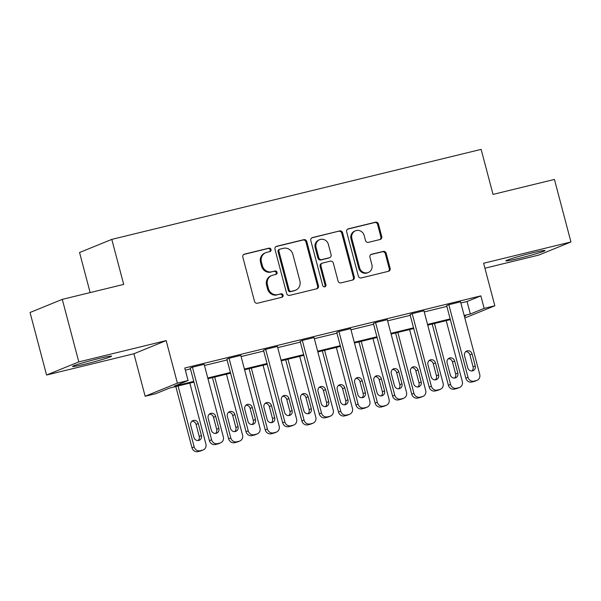 <?xml version="1.0" encoding="UTF-8"?>
<svg xmlns="http://www.w3.org/2000/svg" width="601" height="601" viewBox="0 0 601 601"><rect width="100%" height="100%" fill="white"/><g stroke="black" fill="none" stroke-linecap="round" stroke-linejoin="round"><path stroke-width="0.9" d="M271.036 249.49A1.78 1.66 67.8 0 0 268.97 248.16L244.487 254.133A2.539 2.366 67.8 0 0 242.827 257.145L254.501 301.334A2.539 2.366 67.8 0 0 257.453 303.227L281.944 297.262A1.78 1.66 67.8 0 0 283.101 295.151A1.78 1.66 67.8 0 0 281.035 293.829L277.865 294.595A8.136 7.58 67.8 0 1 268.414 288.54L267.445 284.859A8.136 7.58 67.8 0 1 271.75 275.521A8.136 7.58 67.8 0 1 272.741 275.205L275.912 274.432A1.78 1.66 67.8 0 0 277.069 272.321A1.78 1.66 67.8 0 0 275.003 270.991L271.832 271.765A8.136 7.58 67.8 0 1 262.382 265.71L261.412 262.021A8.136 7.58 67.8 0 1 265.717 252.69A8.136 7.58 67.8 0 1 266.709 252.375L269.879 251.601A1.78 1.66 67.8 0 0 271.036 249.49M269.594 251.669A1.78 1.66 67.8 0 0 268.099 248.513L243.766 254.448M281.659 297.33A1.78 1.66 67.8 0 0 280.164 294.182L277.865 294.595M275.626 274.499A1.78 1.66 67.8 0 0 274.131 271.351L271.832 271.765M518.686 258.453A20.201 1.007 -14.8 0 1 505.944 260.849A20.201 1.007 -14.8 0 1 532.276 252.916A20.201 1.007 -14.8 0 1 545.017 250.527A20.201 1.007 -14.8 0 1 518.686 258.453M85.244 364.078A20.201 1.007 -14.8 0 1 72.511 366.475A20.201 1.007 -14.8 0 1 98.834 358.542A20.201 1.007 -14.8 0 1 111.576 356.153A20.201 1.007 -14.8 0 1 85.244 364.078M46.57 375.032L30.05 312.505L62.286 299.366L78.814 361.9L46.57 375.032L133.918 353.749L145.149 396.262L177.393 383.13L188.075 380.523L174.26 386.15L193.762 381.402M484.917 268.211L538.714 255.102L570.95 241.97L483.602 263.253L494.841 305.774L464.828 317.997M62.286 299.366L123.693 284.408L111.794 239.386L481.138 149.379L493.03 194.401L554.43 179.436L570.95 241.97M380.08 239.506A2.539 2.366 67.8 0 0 381.733 236.494L378.457 224.09A2.539 2.366 67.8 0 0 375.505 222.197L348.31 228.831A2.539 2.366 67.8 0 0 346.657 231.843L358.331 276.032A2.539 2.366 67.8 0 0 361.284 277.925L388.479 271.299A2.539 2.366 67.8 0 0 390.132 268.286L386.18 253.306A2.539 2.366 67.8 0 0 383.228 251.413L371.583 254.253A2.539 2.366 67.8 0 0 369.931 257.266L371.891 264.695A6.799 6.333 67.8 0 1 368.293 272.493A6.799 6.333 67.8 0 1 359.563 267.7L351.878 238.605A6.799 6.333 67.8 0 1 355.476 230.807A6.799 6.333 67.8 0 1 364.206 235.6L365.491 240.453A2.539 2.366 67.8 0 0 368.443 242.346L380.08 239.506M133.918 353.749L166.154 340.609L78.814 361.9M166.154 340.609L177.393 383.13M460.869 303.002L467.037 301.499L480.853 295.872L184.77 368.022L188.075 380.523M480.853 295.872L484.158 308.373L494.841 305.774M306.78 241.564A2.539 2.366 67.8 0 0 303.828 239.664L276.633 246.297A2.539 2.366 67.8 0 0 274.98 249.31L286.654 293.498A2.539 2.366 67.8 0 0 289.607 295.392L316.802 288.765A2.539 2.366 67.8 0 0 318.455 285.753L306.78 241.564L305.909 241.918A2.539 2.366 67.8 0 0 302.957 240.024L275.919 246.613M312.475 237.56L339.67 230.934A2.539 2.366 67.8 0 1 342.623 232.827L354.297 277.016A2.539 2.366 67.8 0 1 352.644 280.036L341 282.868A2.539 2.366 67.8 0 1 338.047 280.975L333.315 263.058A2.539 2.366 67.8 0 0 330.362 261.165L322.639 263.043A2.539 2.366 67.8 0 0 320.987 266.063L325.915 284.716A1.78 1.66 67.8 0 1 324.968 286.76A1.78 1.66 67.8 0 1 322.684 285.505L310.815 240.58A2.539 2.366 67.8 0 1 312.475 237.56L311.866 237.808M111.794 239.386L79.557 252.518L90.142 292.582M193.95 382.108L169.647 388.036L155.832 393.663L145.149 396.262M464.415 316.419L465.73 315.886L464.363 316.216M450.352 319.627L427.732 325.141M413.721 328.552L391.101 334.066M377.097 337.484L354.47 342.991M340.466 346.409L317.846 351.923M303.836 355.334L281.215 360.848M267.212 364.259L244.584 369.773M230.581 373.183L207.961 378.698M464.175 315.502L470.343 314L484.158 308.373M207.773 377.991L230.393 372.477M244.397 369.059L267.024 363.552M281.028 360.134L303.648 354.62M317.659 351.209L340.279 345.695M354.29 342.285L376.91 336.77M390.913 333.36L413.533 327.845M427.544 324.435L450.164 318.921M467.037 301.499L470.343 314M185.333 370.148L190.457 368.894M204.468 365.483L227.088 359.969M241.099 356.558L263.719 351.044M277.722 347.633L300.35 342.119M314.353 338.701L336.973 333.194M350.984 329.776L373.604 324.262M387.607 320.851L410.235 315.337M424.238 311.927L446.859 306.412M476.999 380.373L474.82 381.259A5.184 4.823 -112.2 0 1 474.189 381.462L471.838 382.033A5.184 4.823 -112.2 0 1 465.82 378.179L446.648 305.593L448.827 304.707L460.561 301.845L479.741 374.431A5.184 4.823 67.8 0 1 476.368 380.576L474.016 381.147A5.184 4.823 67.8 0 1 467.999 377.293L448.827 304.707M440.368 389.298L438.189 390.184A5.184 4.823 -112.2 0 1 437.558 390.387L435.214 390.966A5.184 4.823 -112.2 0 1 429.197 387.104L410.017 314.518L412.196 313.632L423.938 310.777L443.11 383.355A5.184 4.823 67.8 0 1 439.737 389.501L437.393 390.072A5.184 4.823 67.8 0 1 431.375 386.218L412.196 313.632M403.744 398.223L401.566 399.109A5.184 4.823 -112.2 0 1 400.927 399.319L398.583 399.89A5.184 4.823 -112.2 0 1 392.566 396.029L373.386 323.451L375.565 322.557L387.307 319.702L406.486 392.28A5.184 4.823 67.8 0 1 403.106 398.425L400.762 399.004A5.184 4.823 67.8 0 1 394.744 395.142L375.565 322.557M367.113 407.147L364.935 408.034A5.184 4.823 -112.2 0 1 364.304 408.244L361.952 408.815A5.184 4.823 -112.2 0 1 355.935 404.954L336.755 332.376L338.934 331.489L350.676 328.627L369.855 401.205A5.184 4.823 67.8 0 1 366.482 407.358L364.131 407.929A5.184 4.823 67.8 0 1 358.113 404.067L338.934 331.489M330.482 416.072L328.304 416.966A5.184 4.823 -112.2 0 1 327.673 417.169L325.321 417.74A5.184 4.823 -112.2 0 1 319.304 413.886L300.132 341.3L302.311 340.414L314.045 337.552L333.224 410.137A5.184 4.823 67.8 0 1 329.851 416.283L327.5 416.854A5.184 4.823 67.8 0 1 321.482 412.992L302.311 340.414M293.859 425.005L291.68 425.891A5.184 4.823 -112.2 0 1 291.042 426.094L288.698 426.665A5.184 4.823 -112.2 0 1 282.68 422.811L263.501 350.225L265.68 349.339L277.422 346.476L296.594 419.062A5.184 4.823 67.8 0 1 293.22 425.207L290.876 425.778A5.184 4.823 67.8 0 1 284.859 421.925L265.68 349.339M257.228 433.93L255.049 434.816A5.184 4.823 -112.2 0 1 254.418 435.019L252.067 435.59A5.184 4.823 -112.2 0 1 246.049 431.736L226.87 359.15L229.049 358.264L240.791 355.401L259.97 427.987A5.184 4.823 67.8 0 1 256.597 434.132L254.246 434.703A5.184 4.823 67.8 0 1 248.228 430.849L229.049 358.264M220.597 442.854L218.418 443.741A5.184 4.823 -112.2 0 1 217.787 443.944L215.436 444.515A5.184 4.823 -112.2 0 1 209.418 440.661L190.247 368.075L192.425 367.188L204.16 364.326L223.339 436.912A5.184 4.823 67.8 0 1 219.966 443.057L217.615 443.628A5.184 4.823 67.8 0 1 211.597 439.774L192.425 367.188M265.717 252.69L264.846 253.051A8.136 7.58 67.8 0 0 260.541 262.382L261.412 262.021M270.961 272.118A8.136 7.58 67.8 0 1 261.51 266.063L260.541 262.382M271.75 275.521L270.878 275.882A8.136 7.58 67.8 0 0 266.574 285.212L267.445 284.859M276.993 294.956A8.136 7.58 67.8 0 1 267.543 288.893L266.574 285.212M316.644 288.803A2.539 2.366 67.8 0 0 317.591 286.106L305.909 241.918M280.081 249.115A1.78 1.66 67.8 0 0 278.917 251.226L289.164 290.013A1.78 1.66 67.8 0 0 291.237 291.342L294.573 290.523A8.136 7.58 67.8 0 0 295.572 290.208A8.136 7.58 67.8 0 0 299.876 280.87L292.867 254.358A8.136 7.58 67.8 0 0 283.417 248.303L280.081 249.115M279.21 249.468A1.78 1.66 67.8 0 0 278.045 251.579L278.917 251.226M295.572 290.208L294.7 290.561A8.136 7.58 67.8 0 1 293.701 290.884L290.366 291.695A1.78 1.66 67.8 0 1 288.292 290.373L278.045 251.579M311.754 237.876L339.67 230.934M352.486 280.074A2.539 2.366 67.8 0 0 353.426 277.369L341.751 233.18A2.539 2.366 67.8 0 0 338.799 231.287M322.331 263.148L321.46 263.501A2.539 2.366 67.8 0 0 320.115 266.416L325.043 285.077L325.915 284.716M324.51 286.872A1.78 1.66 67.8 0 0 325.043 285.077M328.401 244.457A6.799 6.333 67.8 0 0 319.672 239.664A6.799 6.333 67.8 0 0 316.073 247.462L318.778 257.716A2.539 2.366 67.8 0 0 321.73 259.609L329.453 257.724A2.539 2.366 67.8 0 0 331.106 254.711L328.401 244.457M319.672 239.664L318.8 240.017A6.799 6.333 67.8 0 0 315.202 247.815L316.073 247.462M329.761 257.626L328.89 257.979A2.539 2.366 67.8 0 1 328.582 258.077L320.859 259.963A2.539 2.366 67.8 0 1 317.906 258.069L315.202 247.815M355.476 230.807L354.605 231.16A6.799 6.333 67.8 0 0 351.007 238.965L351.878 238.605M368.293 272.493L367.421 272.854A6.799 6.333 67.8 0 1 358.692 268.054L351.007 238.965M388.321 271.336A2.539 2.366 67.8 0 0 389.26 268.639L385.309 253.667A2.539 2.366 67.8 0 0 382.356 251.774L370.87 254.569M379.922 239.544A2.539 2.366 67.8 0 0 380.861 236.847L377.586 224.451A2.539 2.366 67.8 0 0 374.633 222.558L347.596 229.146M175.815 386.533L191.997 447.76A5.184 4.823 -112.2 0 0 198.014 451.621L200.358 451.043A5.184 4.823 -112.2 0 0 200.989 450.84L203.168 449.954A5.184 4.823 67.8 0 0 205.91 444.011L189.826 383.115M203.168 449.954A5.184 4.823 67.8 0 1 202.537 450.157L200.193 450.727A5.184 4.823 67.8 0 1 194.176 446.874L178.084 385.977M198.067 440.541A4.147 3.861 67.8 0 0 199.239 436.409L196.069 424.404A4.147 3.861 67.8 0 0 191.914 421.218M201.418 435.522L198.247 423.517A4.147 3.861 67.8 0 0 192.929 420.595A4.147 3.861 67.8 0 0 190.735 425.35L193.905 437.355A4.147 3.861 67.8 0 0 199.224 440.278A4.147 3.861 67.8 0 0 201.418 435.522L199.239 436.409M218.847 428.423A4.147 3.861 -112.2 0 1 216.653 433.178A4.147 3.861 -112.2 0 1 211.334 430.256L208.164 418.251A4.147 3.861 -112.2 0 1 210.358 413.496A4.147 3.861 -112.2 0 1 215.676 416.418L218.847 428.423L216.668 429.309A4.147 3.861 -112.2 0 1 215.489 433.441M209.343 414.119A4.147 3.861 -112.2 0 1 213.498 417.304L216.668 429.309M212.446 377.608L228.62 438.835A5.184 4.823 -112.2 0 0 234.638 442.689L236.989 442.118A5.184 4.823 -112.2 0 0 237.62 441.915L239.799 441.029A5.184 4.823 67.8 0 0 242.541 435.086L226.449 374.19M239.799 441.029A5.184 4.823 67.8 0 1 239.168 441.232L236.817 441.803A5.184 4.823 67.8 0 1 230.799 437.949L214.715 377.052M234.69 431.608A4.147 3.861 67.8 0 0 235.87 427.484L232.7 415.479A4.147 3.861 67.8 0 0 228.545 412.294M238.049 426.597L234.878 414.592A4.147 3.861 67.8 0 0 229.559 411.67A4.147 3.861 67.8 0 0 227.366 416.425L230.536 428.43A4.147 3.861 67.8 0 0 235.855 431.353A4.147 3.861 67.8 0 0 238.049 426.597L235.87 427.484M249.077 368.676L265.251 429.91A5.184 4.823 -112.2 0 0 271.269 433.764L273.62 433.193A5.184 4.823 -112.2 0 0 274.251 432.99L276.43 432.104A5.184 4.823 67.8 0 0 279.172 426.162L263.08 365.265M276.43 432.104A5.184 4.823 67.8 0 1 275.799 432.307L273.447 432.878A5.184 4.823 67.8 0 1 267.43 429.024L251.338 368.128M271.321 422.683A4.147 3.861 67.8 0 0 272.501 418.559L269.331 406.554A4.147 3.861 67.8 0 0 265.169 403.369M274.68 417.672L271.509 405.667A4.147 3.861 67.8 0 0 266.183 402.745A4.147 3.861 67.8 0 0 263.989 407.493L267.167 419.506A4.147 3.861 67.8 0 0 272.486 422.428A4.147 3.861 67.8 0 0 274.68 417.672L272.501 418.559M255.478 419.498A4.147 3.861 -112.2 0 1 253.284 424.253A4.147 3.861 -112.2 0 1 247.965 421.331L244.787 409.326A4.147 3.861 -112.2 0 1 246.981 404.571A4.147 3.861 -112.2 0 1 252.307 407.493L255.478 419.498L253.299 420.384A4.147 3.861 -112.2 0 1 252.12 424.509M245.967 405.194A4.147 3.861 -112.2 0 1 250.129 408.38L253.299 420.384M292.101 410.573A4.147 3.861 -112.2 0 1 289.915 415.321A4.147 3.861 -112.2 0 1 284.589 412.399L281.418 400.394A4.147 3.861 -112.2 0 1 283.612 395.646A4.147 3.861 -112.2 0 1 288.931 398.568L292.101 410.573L289.93 411.46A4.147 3.861 -112.2 0 1 288.75 415.584M282.598 396.269A4.147 3.861 -112.2 0 1 286.752 399.455L289.93 411.46M285.7 359.751L301.882 420.985A5.184 4.823 -112.2 0 0 307.9 424.839L310.244 424.268A5.184 4.823 -112.2 0 0 310.882 424.066L313.061 423.179A5.184 4.823 67.8 0 0 315.795 417.237L299.711 356.34M313.061 423.179A5.184 4.823 67.8 0 1 312.422 423.382L310.078 423.953A5.184 4.823 67.8 0 1 304.061 420.091L287.969 359.203M307.952 413.758A4.147 3.861 67.8 0 0 309.132 409.634L305.954 397.629A4.147 3.861 67.8 0 0 301.8 394.444M311.303 408.748L308.133 396.743A4.147 3.861 67.8 0 0 302.814 393.82A4.147 3.861 67.8 0 0 300.62 398.568L303.79 410.573A4.147 3.861 67.8 0 0 309.117 413.496A4.147 3.861 67.8 0 0 311.303 408.748L309.132 409.634M328.732 401.648A4.147 3.861 -112.2 0 1 326.538 406.396A4.147 3.861 -112.2 0 1 321.219 403.474L318.049 391.469A4.147 3.861 -112.2 0 1 320.243 386.713A4.147 3.861 -112.2 0 1 325.562 389.643L328.732 401.648L326.553 402.535A4.147 3.861 -112.2 0 1 325.374 406.659M319.229 387.344A4.147 3.861 -112.2 0 1 323.383 390.53L326.553 402.535M322.331 350.826L338.506 412.053A5.184 4.823 -112.2 0 0 344.523 415.915L346.875 415.344A5.184 4.823 -112.2 0 0 347.506 415.141L349.684 414.247A5.184 4.823 67.8 0 0 352.426 408.304L336.335 347.416M349.684 414.247A5.184 4.823 67.8 0 1 349.053 414.457L346.702 415.028A5.184 4.823 67.8 0 1 340.684 411.167L324.6 350.278M344.576 404.834A4.147 3.861 67.8 0 0 345.755 400.709L342.585 388.704A4.147 3.861 67.8 0 0 338.431 385.519M347.934 399.815L344.764 387.81A4.147 3.861 67.8 0 0 339.445 384.888A4.147 3.861 67.8 0 0 337.251 389.643L340.421 401.648A4.147 3.861 67.8 0 0 345.74 404.571A4.147 3.861 67.8 0 0 347.934 399.815L345.755 400.709M365.363 392.716A4.147 3.861 -112.2 0 1 363.169 397.471A4.147 3.861 -112.2 0 1 357.85 394.549L354.68 382.544A4.147 3.861 -112.2 0 1 356.866 377.789A4.147 3.861 -112.2 0 1 362.193 380.711L365.363 392.716L363.184 393.61A4.147 3.861 -112.2 0 1 362.005 397.734M355.852 378.42A4.147 3.861 -112.2 0 1 360.014 381.597L363.184 393.61M358.962 341.901L375.137 403.128A5.184 4.823 -112.2 0 0 381.154 406.99L383.506 406.419A5.184 4.823 -112.2 0 0 384.137 406.208L386.315 405.322A5.184 4.823 67.8 0 0 389.057 399.38L372.966 338.491M386.315 405.322A5.184 4.823 67.8 0 1 385.684 405.525L383.333 406.103A5.184 4.823 67.8 0 1 377.315 402.242L361.224 341.345M381.207 395.909A4.147 3.861 67.8 0 0 382.386 391.777L379.216 379.772A4.147 3.861 67.8 0 0 375.054 376.594M384.565 390.89L381.395 378.885A4.147 3.861 67.8 0 0 376.068 375.963A4.147 3.861 67.8 0 0 373.882 380.718L377.052 392.723A4.147 3.861 67.8 0 0 382.371 395.646A4.147 3.861 67.8 0 0 384.565 390.89L382.386 391.777M401.994 383.791A4.147 3.861 -112.2 0 1 399.8 388.547A4.147 3.861 -112.2 0 1 394.474 385.624L391.304 373.619A4.147 3.861 -112.2 0 1 393.497 368.864A4.147 3.861 -112.2 0 1 398.816 371.786L401.994 383.791L399.815 384.678A4.147 3.861 -112.2 0 1 398.636 388.809M392.483 369.495A4.147 3.861 -112.2 0 1 396.637 372.673L399.815 384.678M395.586 332.977L411.768 394.203A5.184 4.823 -112.2 0 0 417.785 398.065L420.129 397.486A5.184 4.823 -112.2 0 0 420.768 397.284L422.946 396.397A5.184 4.823 67.8 0 0 425.688 390.455L409.597 329.558M422.946 396.397A5.184 4.823 67.8 0 1 422.308 396.6L419.964 397.178A5.184 4.823 67.8 0 1 413.946 393.317L397.854 332.421M417.838 386.984A4.147 3.861 67.8 0 0 419.017 382.852L415.839 370.847A4.147 3.861 67.8 0 0 411.685 367.662M421.196 381.966L418.018 369.961A4.147 3.861 67.8 0 0 412.699 367.038A4.147 3.861 67.8 0 0 410.506 371.794L413.676 383.799A4.147 3.861 67.8 0 0 419.002 386.721A4.147 3.861 67.8 0 0 421.196 381.966L419.017 382.852M438.617 374.866A4.147 3.861 -112.2 0 1 436.424 379.622A4.147 3.861 -112.2 0 1 431.105 376.699L427.935 364.694A4.147 3.861 -112.2 0 1 430.128 359.939A4.147 3.861 -112.2 0 1 435.447 362.861L438.617 374.866L436.439 375.753A4.147 3.861 -112.2 0 1 435.259 379.885M429.114 360.562A4.147 3.861 -112.2 0 1 433.268 363.748L436.439 375.753M432.217 324.052L448.399 385.279A5.184 4.823 -112.2 0 0 454.416 389.132L456.76 388.562A5.184 4.823 -112.2 0 0 457.391 388.359L459.57 387.472A5.184 4.823 67.8 0 0 462.312 381.53L446.227 320.633M459.57 387.472A5.184 4.823 67.8 0 1 458.939 387.675L456.595 388.246A5.184 4.823 67.8 0 1 450.577 384.392L434.485 323.496M454.461 378.059A4.147 3.861 67.8 0 0 455.641 373.927L452.47 361.922A4.147 3.861 67.8 0 0 448.316 358.737M457.819 373.041L454.649 361.036A4.147 3.861 67.8 0 0 449.33 358.113A4.147 3.861 67.8 0 0 447.136 362.869L450.307 374.874A4.147 3.861 67.8 0 0 455.626 377.796A4.147 3.861 67.8 0 0 457.819 373.041L455.641 373.927M475.248 365.941A4.147 3.861 -112.2 0 1 473.055 370.697A4.147 3.861 -112.2 0 1 467.736 367.774L464.565 355.769A4.147 3.861 -112.2 0 1 466.759 351.014A4.147 3.861 -112.2 0 1 472.078 353.936L475.248 365.941L473.07 366.828A4.147 3.861 -112.2 0 1 471.89 370.952M465.737 351.638A4.147 3.861 -112.2 0 1 469.899 354.823L473.07 366.828M268.099 248.513L268.97 248.16M280.164 294.182L281.035 293.829M274.131 271.351L275.003 270.991M261.51 266.063L262.382 265.71M267.543 288.893L268.414 288.54M243.878 254.373L244.487 254.133M317.591 286.106L318.455 285.753M276.032 246.538L276.633 246.297M302.957 240.024L303.828 239.664M288.292 290.373L289.164 290.013M290.366 291.695L291.237 291.342M293.701 290.884L294.573 290.523M341.751 233.18L342.623 232.827M353.426 277.369L354.297 277.016M320.115 266.416L320.987 266.063M317.906 258.069L318.778 257.716M320.859 259.963L321.73 259.609M328.582 258.077L329.453 257.724M358.692 268.054L359.563 267.7M370.982 254.501L371.583 254.253M382.356 251.774L383.228 251.413M385.309 253.667L386.18 253.306M389.26 268.639L390.132 268.286M347.709 229.071L348.31 228.831M374.633 222.558L375.505 222.197M377.586 224.451L378.457 224.09M380.861 236.847L381.733 236.494M194.176 446.874L191.997 447.76M200.193 450.727L198.014 451.621M202.537 450.157L200.358 451.043M196.069 424.404L198.247 423.517M209.418 440.661L211.597 439.774M217.787 443.944L219.966 443.057M215.436 444.515L217.615 443.628M215.676 416.418L213.498 417.304M230.799 437.949L228.62 438.835M236.817 441.803L234.638 442.689M239.168 441.232L236.989 442.118M232.7 415.479L234.878 414.592M267.43 429.024L265.251 429.91M273.447 432.878L271.269 433.764M275.799 432.307L273.62 433.193M269.331 406.554L271.509 405.667M246.049 431.736L248.228 430.849M254.418 435.019L256.597 434.132M252.067 435.59L254.246 434.703M252.307 407.493L250.129 408.38M282.68 422.811L284.859 421.925M291.042 426.094L293.22 425.207M288.698 426.665L290.876 425.778M288.931 398.568L286.752 399.455M304.061 420.091L301.882 420.985M310.078 423.953L307.9 424.839M312.422 423.382L310.244 424.268M305.954 397.629L308.133 396.743M319.304 413.886L321.482 412.992M327.673 417.169L329.851 416.283M325.321 417.74L327.5 416.854M325.562 389.643L323.383 390.53M340.684 411.167L338.506 412.053M346.702 415.028L344.523 415.915M349.053 414.457L346.875 415.344M342.585 388.704L344.764 387.81M355.935 404.954L358.113 404.067M364.304 408.244L366.482 407.358M361.952 408.815L364.131 407.929M362.193 380.711L360.014 381.597M377.315 402.242L375.137 403.128M383.333 406.103L381.154 406.99M385.684 405.525L383.506 406.419M379.216 379.772L381.395 378.885M392.566 396.029L394.744 395.142M400.927 399.319L403.106 398.425M398.583 399.89L400.762 399.004M398.816 371.786L396.637 372.673M413.946 393.317L411.768 394.203M419.964 397.178L417.785 398.065M422.308 396.6L420.129 397.486M415.839 370.847L418.018 369.961M429.197 387.104L431.375 386.218M437.558 390.387L439.737 389.501M435.214 390.966L437.393 390.072M435.447 362.861L433.268 363.748M450.577 384.392L448.399 385.279M456.595 388.246L454.416 389.132M458.939 387.675L456.76 388.562M452.47 361.922L454.649 361.036M465.82 378.179L467.999 377.293M474.189 381.462L476.368 380.576M471.838 382.033L474.016 381.147M472.078 353.936L469.899 354.823M278.992 249.543L279.863 249.182"/></g></svg>
